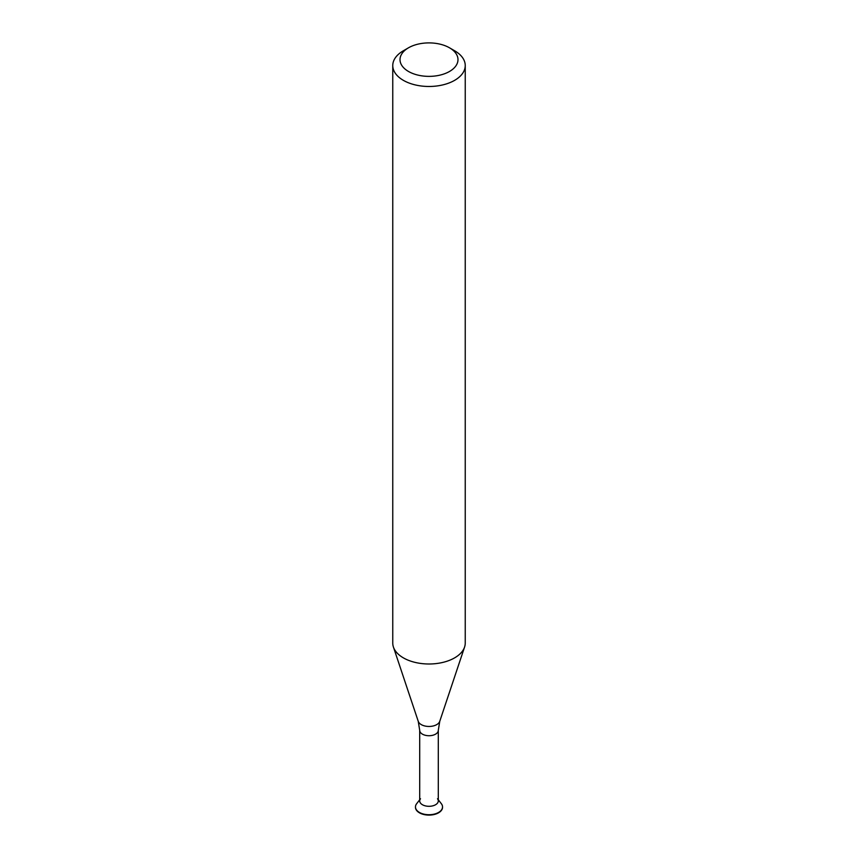 <?xml version="1.0" encoding="UTF-8"?>
<svg xmlns="http://www.w3.org/2000/svg" width="858" height="858" viewBox="0 0 858 858"><rect width="100%" height="100%" fill="white"/><g stroke="black" fill="none" stroke-linecap="round" stroke-linejoin="round"><path stroke-width="1.29" d="M419.701 730.351A9.299 5.373 180 0 0 429 735.724A9.299 5.373 180 0 0 438.299 730.351L438.299 800.932A9.299 5.373 180 0 1 429 806.305A9.299 5.373 180 0 1 419.701 800.932L419.701 730.351L418.254 721.342L393.414 647.029A36.24 20.924 180 0 1 392.76 643.071L392.76 65.562A36.24 20.924 180 0 1 403.378 50.761L408.494 47.801A28.99 16.742 180 0 1 449.495 47.801L454.622 50.761A36.24 20.924 180 0 1 465.24 65.562A36.24 20.924 180 0 1 429 86.476A36.24 20.924 180 0 1 392.76 65.562M465.24 65.562L465.24 643.071A36.24 20.924 180 0 1 464.586 647.029A36.24 20.924 180 0 1 429 663.995A36.24 20.924 180 0 1 393.414 647.029M454.622 50.761L449.506 47.801A28.99 16.742 180 0 1 449.506 47.801A28.99 16.742 180 0 1 449.495 71.471A28.99 16.742 180 0 1 408.505 71.471A28.99 16.742 180 0 1 408.494 47.801M442.524 807.099A13.535 7.808 180 0 1 442.535 807.292A13.535 7.808 180 0 1 429 815.1A13.535 7.808 180 0 1 415.465 807.292A13.535 7.808 180 0 1 415.476 807.099M438.299 799.785L441.355 803.721A13.535 7.808 180 0 1 442.535 806.917A13.535 7.808 180 0 1 429 814.725A13.535 7.808 180 0 1 415.465 806.917A13.535 7.808 180 0 1 416.645 803.721L419.701 799.785M437.494 798.744A9.299 5.373 180 0 1 429 806.305A9.299 5.373 180 0 1 420.506 798.744M438.299 730.351L439.746 721.342A10.95 6.317 180 0 1 429 726.458A10.95 6.317 180 0 1 418.254 721.342M439.746 721.342L464.586 647.029"/></g></svg>
